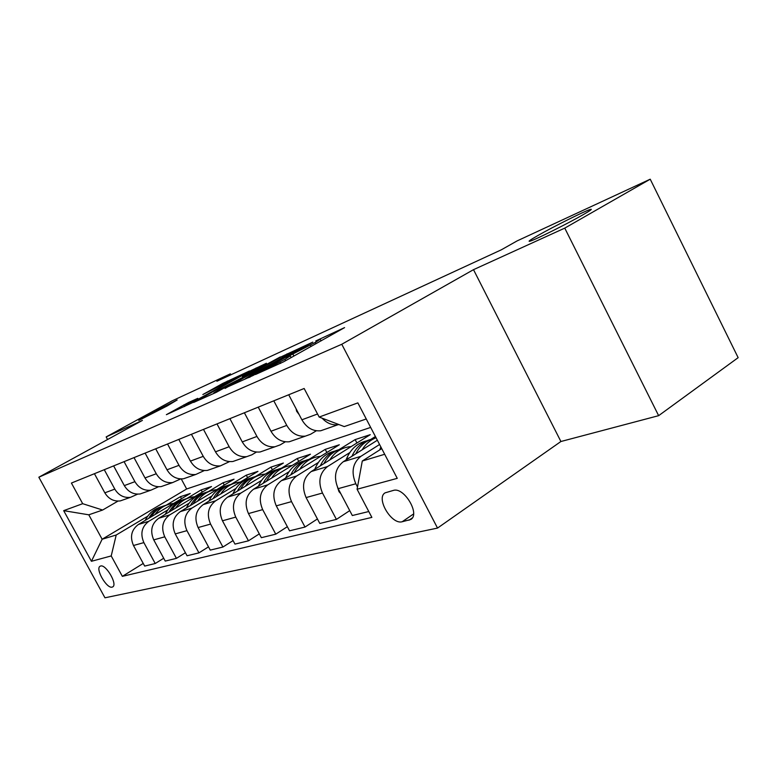 <?xml version="1.0" encoding="UTF-8"?>
<svg xmlns="http://www.w3.org/2000/svg" width="777" height="777" viewBox="0 0 777 777"><rect width="100%" height="100%" fill="white"/><g stroke="black" fill="none" stroke-linecap="round" stroke-linejoin="round"><path stroke-width="1.17" d="M255.507 374.504L283.683 361.761L344.59 327.612L315.773 340.948L320.231 339.228L315.229 342.463L286.121 357.459L290.277 355.905L284.945 359.343L255.507 374.504M167.24 405.924L177.156 399.961L148.97 414.326L138.743 420.454L167.24 405.924M582.983 214.792C590.675 210.363 593.045 208.605 590.093 209.508C584.187 211.305 553.224 226.758 537.966 235.489C529.972 240.054 527.379 241.938 530.196 241.132C535.421 239.685 567.628 223.63 582.983 214.792M112.15 587.13L112.762 586.868C117.764 584.372 105.876 563.995 100.592 566.025L100.048 566.268C95.105 568.822 106.76 588.917 112.15 587.13M188.529 402.496L166.375 414.675L192.288 402.748L249.456 371.008L222.64 383.498L202.836 394.541L240.307 375.612L235.975 378.321L199.466 398.514L185.169 405.759L197.776 398.348L188.529 402.496L188.976 403.331M142.414 420.406L106.158 436.917L171.931 400.951L230.371 373.854L216.9 381.254L501.32 249.815L517.103 240.909L650.223 179.196L564.762 228.117L473.504 269.668L341.773 344.269L38.85 477.214L142.414 420.406M224.903 388.121L253.059 375.495L312.791 342.123L281.915 356.478L225.048 388.403M216.278 392.336L193.667 402.447L251.175 370.493L266.414 363.267L242.385 376.709L247.766 374.592L280.361 356.905L216.278 392.336M393.366 490.423L385.101 492.841C375.621 498.076 391.491 524.951 402.165 521.755L410.751 519.492C420.503 514.267 404.021 486.703 393.366 490.423M341.773 344.269L437.529 528.078L104.963 597.804L38.85 477.214M366.258 418.978L344.25 426.583L319.162 417.055L304.147 388.49L71.416 483.051L82.683 503.69L102.622 510.033L88.792 514.811L102.137 539.238L116.22 535.003L147.679 516.229M319.162 417.055L357.857 402.884L397.251 478.35L357.08 489.248L362.286 461.014L381.74 448.63M143.24 563.432L122.358 576.349L371.872 517.395L357.08 489.248M122.358 576.349L111.208 555.934L91.424 561.295L63.685 510.654L82.683 503.69M473.504 269.668L560.907 441.511L658.643 415.666L564.762 228.117M658.643 415.666L738.15 357.663L650.223 179.196M106.158 436.917L107.576 439.52M560.907 441.511L437.529 528.078M230.866 374.796L230.371 373.854M362.286 461.014L384.683 454.273M181.255 478.933L186.655 488.976L370.668 427.418M186.655 488.976L102.137 539.238L91.424 561.295M166.171 505.205L180.439 496.688L181.527 498.698M163.704 558.245L155.225 563.519L144.677 566.083L133.479 545.503C129.749 536.771 131.391 529.759 138.423 524.465L190.239 493.482L180.439 496.688M155.225 563.519L143.871 542.618C140.083 533.75 141.735 526.641 148.834 521.28L167.822 509.897M186.645 498.611L201.146 489.918L202.302 492.064M185.421 552.729L176.428 558.362L165.239 561.081L153.739 539.879C149.903 530.885 151.564 523.669 158.731 518.249L211.509 486.538L201.146 489.918M176.428 558.362L164.763 536.82C160.868 527.68 162.529 520.357 169.765 514.869L189.161 503.175M208.323 491.637L223.057 482.76L224.291 485.062M208.498 546.853L198.941 552.874L187.063 555.769L175.243 533.906C171.29 524.63 172.97 517.21 180.264 511.645L234.042 479.176L223.057 482.76M198.941 552.874L186.956 530.652C182.945 521.231 184.625 513.694 191.997 508.051L211.82 496.047M231.313 484.236L246.29 475.165L247.61 477.641M233.081 540.588L222.912 547.037L210.256 550.116L198.106 527.554C194.036 517.987 195.717 510.353 203.166 504.632L257.945 471.357L246.29 475.165M222.912 547.037L210.577 524.096C206.439 514.364 208.129 506.604 215.647 500.815L235.907 488.461M255.74 476.379L270.969 467.103L272.377 469.764M259.304 533.877L248.465 540.821L234.965 544.104L222.465 520.794C218.269 510.916 219.959 503.04 227.544 497.163L283.362 463.053L270.969 467.103M248.465 540.821L235.761 517.103C231.497 507.051 233.197 499.038 240.86 493.084L261.587 480.38M281.721 468.026L297.232 458.517L298.747 461.392M287.354 526.689L275.767 534.168L261.344 537.684L248.455 513.578C244.133 503.36 245.833 495.231 253.564 489.199L310.441 454.205L297.232 458.517M275.767 534.168L262.684 509.625C258.285 499.222 259.984 490.957 267.793 484.838L288.995 471.746M309.421 459.129L325.233 449.368L326.864 452.486M317.424 518.958L305.011 527.049L289.549 530.817L276.272 505.856C271.804 495.27 273.504 486.878 281.391 480.672L339.335 444.765L325.233 449.368M305.011 527.049L291.521 501.621C286.966 490.841 288.675 482.303 296.629 476L318.317 462.509M339.005 449.64L355.147 439.597L356.925 442.987M349.737 510.625L336.412 519.405L319.803 523.455L306.099 497.571C301.476 486.606 303.176 477.923 311.218 471.542L370.25 434.664L355.147 439.597M336.412 519.405L322.484 493.026C317.774 481.847 319.473 473.008 327.583 466.521L349.786 452.593M351.923 456.264C355.983 447.367 362.228 441.773 370.648 439.5L375.408 436.519M368.784 511.528L352.321 515.53L338.17 488.665C333.382 477.282 335.081 468.308 343.269 461.723L377.35 440.238M357.498 486.975L355.817 483.77C350.942 472.154 352.632 463.005 360.897 456.322L379.574 444.493M316.346 430.779L310.596 434.256L305.322 436.15C297.581 436.81 291.404 433.226 286.771 425.398L273.795 400.825M285.314 441.812L280.167 444.9L275.009 446.756C267.443 447.435 261.422 443.997 256.944 436.451L244.376 412.772M256.439 452.068L251.835 454.817L246.775 456.633C239.384 457.323 233.518 454.021 229.166 446.746L216.987 423.902M229.497 461.625L220.415 465.86C213.189 466.55 207.469 463.374 203.244 456.352L191.433 434.285M204.302 470.561L195.755 474.485C188.685 475.184 183.1 472.134 178.992 465.336L167.531 443.997M180.701 478.923L172.62 482.585C165.705 483.275 160.256 480.332 156.264 473.756L145.124 453.108M158.537 486.761L150.884 490.19C144.114 490.879 138.792 488.043 134.916 481.672L124.077 461.655M137.684 494.133L130.429 497.348C123.796 498.038 118.59 495.299 114.811 489.121L104.273 469.706M118.026 501.087L102.622 510.033M338.927 424.563L337.946 424.737C332.08 425.398 326.806 423.212 322.134 418.181M325.786 428.991L320.678 430.779C312.849 431.439 306.594 427.777 301.894 419.794L288.714 394.765M294.289 440.015L289.287 441.763C281.643 442.434 275.544 438.927 270.988 431.245L258.226 407.148M264.976 450.262L260.081 451.981C252.612 452.661 246.668 449.3 242.259 441.899L229.895 418.657M237.645 459.829L232.847 461.509C225.544 462.198 219.745 458.964 215.472 451.825L203.487 429.39M212.092 468.774L207.391 470.415C200.243 471.105 194.59 467.997 190.433 461.101L178.807 439.423M188.141 477.156L183.547 478.758C176.554 479.458 171.037 476.466 166.997 469.784L155.701 448.805M165.656 485.023L161.16 486.596C154.312 487.286 148.931 484.401 144.998 477.933L134.013 457.614M144.503 492.424L140.093 493.968C133.401 494.658 128.137 491.87 124.31 485.606L113.627 465.899M124.573 499.397L120.25 500.912C113.695 501.602 108.557 498.902 104.827 492.822L94.425 473.708M116.22 535.003L111.208 555.934M63.685 510.654L88.792 514.811M249.971 376.738L305.817 345.726L285.392 356.021L250.835 375.223L245.289 378.768L250.136 377.059M218.531 389.918L213.83 392.88L228.846 385.285L243.852 376.826L218.531 389.918M379.7 449.932L380.876 446.989M362.131 449.825C365.646 444.026 370.279 440.005 376.058 437.742M340.792 493.648L338.995 491.647L337.577 487.461M346.076 459.945L346.532 458.799C350.699 449.019 357.381 443.055 366.569 440.899M355.749 453.855C360.101 445.347 366.453 440.151 374.825 438.247M329.807 459.916C334.566 452.379 341.006 448.008 349.126 446.785L351.136 446.6M314.802 469.289L315.132 468.482C319.23 459.061 325.757 453.282 334.702 451.126M323.854 463.646C328.117 455.536 334.304 450.543 342.395 448.659M338.51 449.825C330.361 452.059 324.281 457.41 320.27 465.879M299.708 469.318C304.399 462.033 310.713 457.779 318.657 456.565L320.59 456.381M285.654 478.03L285.868 477.515C289.899 468.424 296.27 462.81 304.982 460.664M294.124 472.775C298.319 465.034 304.331 460.227 312.16 458.362M308.537 459.46C300.65 461.635 294.736 466.773 290.773 474.854M296.076 408.741L296.61 411.188L299.155 414.588M271.6 478.098C276.214 471.037 282.41 466.909 290.19 465.705L292.055 465.52M258.411 486.217L258.518 485.946C262.48 477.175 268.706 471.717 277.195 469.58M266.365 481.322C270.483 473.912 276.33 469.279 283.916 467.424M280.526 468.453C272.892 470.59 267.113 475.524 263.218 483.255M245.299 486.315C249.844 479.467 255.924 475.456 263.529 474.261L265.326 474.077M232.886 493.9L232.915 493.842C236.8 485.363 242.88 480.06 251.165 477.933M240.375 489.325C244.415 482.216 250.116 477.748 257.469 475.912M254.293 476.884C246.882 478.972 241.258 483.731 237.412 491.132M220.629 494.026C225.107 487.383 231.07 483.469 238.51 482.284L240.258 482.099M208.935 501.126C212.762 492.987 218.696 487.869 226.729 485.78M215.996 496.833C219.959 490.005 225.515 485.683 232.653 483.877M229.662 484.79C222.475 486.839 216.987 491.423 213.209 498.533M197.455 501.272C201.855 494.813 207.702 491.006 214.996 489.84L216.686 489.656M186.412 507.935C190.18 500.135 195.959 495.211 203.749 493.162M193.084 503.904C196.97 497.329 202.379 493.152 209.314 491.375M206.507 492.229C199.524 494.24 194.163 498.659 190.443 505.497M175.631 508.09C179.963 501.816 185.703 498.106 192.842 496.95L194.473 496.765M165.19 514.364C168.91 506.876 174.534 502.127 182.08 500.116M171.503 510.567C175.32 504.234 180.594 500.184 187.335 498.426M184.693 499.242C177.894 501.214 172.669 505.487 169.007 512.072M155.05 514.52C159.314 508.42 164.938 504.797 171.94 503.661L173.524 503.477M145.163 520.435C148.825 513.238 154.312 508.653 161.635 506.682M151.146 516.86C154.885 510.742 160.043 506.818 166.599 505.089M164.102 505.856C157.488 507.789 152.379 511.917 148.786 518.269M138.423 524.465L148.834 521.28M158.731 518.249L169.765 514.869M180.264 511.645L191.997 508.051M203.166 504.632L215.647 500.815M227.544 497.163L240.86 493.084M253.564 489.199L267.793 484.838M281.391 480.672L296.629 476M311.218 471.542L327.583 466.521M343.269 461.723L360.897 456.322M301.894 419.794L317.55 413.995M338.17 488.665L355.817 483.77M306.099 497.571L322.484 493.026M270.988 431.245L286.771 425.398M276.272 505.856L291.521 501.621M242.259 441.899L256.944 436.451M248.455 513.578L262.684 509.625M215.472 451.825L229.166 446.746M222.465 520.794L235.761 517.103M190.433 461.101L203.244 456.352M198.106 527.554L210.577 524.096M166.997 469.784L178.992 465.336M175.243 533.906L186.956 530.652M144.998 477.933L156.264 473.756M153.739 539.879L164.763 536.82M124.31 485.606L134.916 481.672M133.479 545.503L143.871 542.618M104.827 492.822L114.811 489.121M412.296 517.948L408.955 520.24M413.558 513.966L402.165 521.755M280.643 363.383L279.973 362.111M285.645 360.664L284.945 359.343M293.929 356.041L292.929 354.147M311.101 346.455L310.411 345.143M315.918 343.764L315.229 342.463M282.517 357.624L281.915 356.478M287.568 354.827L287.043 353.836M251.729 371.532L251.175 370.493M256.565 368.842L256.099 367.958M223.145 384.45L222.64 383.498M227.787 381.886L227.35 381.06M184.596 406.526L183.751 404.963M380.303 448.378L381.429 448.038M339.17 491.841L339.763 491.686M346.532 458.799L349.213 457.974M315.132 468.482L317.045 467.89M285.868 477.515L287.111 477.127M297.125 410.732L296.561 410.946M258.518 485.946L259.168 485.742M590.452 210.217L590.093 209.508M320.678 430.779L337.946 424.737M289.287 441.763L305.322 436.15M260.081 451.981L275.009 446.756M232.847 461.509L246.775 456.633M207.391 470.415L220.415 465.86M183.547 478.758L195.755 474.485M161.16 486.596L172.62 482.585M140.093 493.968L150.884 490.19M120.25 500.912L130.429 497.348M291.161 357.585L290.375 356.08M321.086 340.88L320.318 339.413"/></g></svg>
